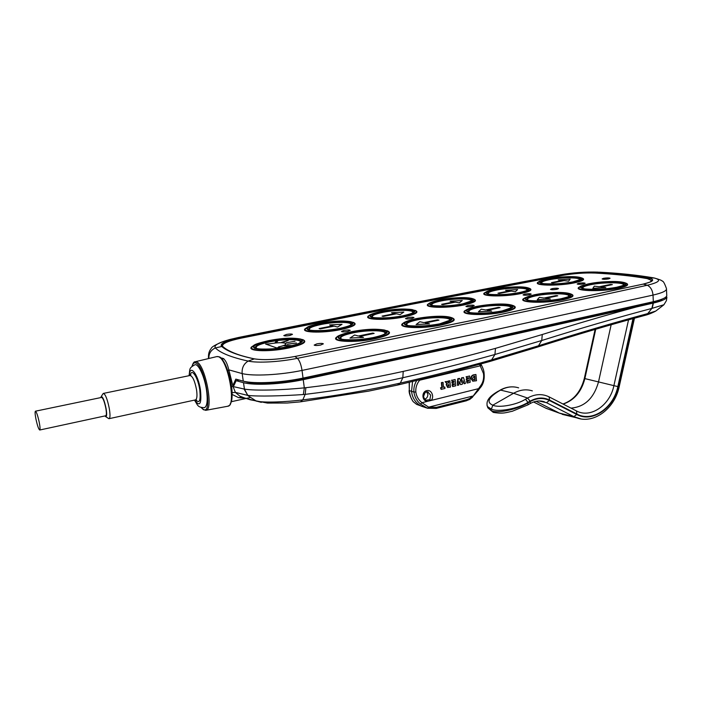 <?xml version="1.0" encoding="UTF-8"?>
<svg xmlns="http://www.w3.org/2000/svg" width="702" height="702" viewBox="0 0 702 702"><rect width="100%" height="100%" fill="white"/><g stroke="black" fill="none" stroke-linecap="round" stroke-linejoin="round"><path stroke-width="1.05" d="M470.182 382.292L467.172 383.029L466.97 381.616L468.778 381.177L468.655 380.115L466.839 380.563L466.716 379.159L468.524 378.72L468.453 377.685L466.646 378.124L466.584 376.737L469.612 376.009L470.182 382.292M465.417 383.459L464.162 383.766L462.908 380.581L462.32 384.213L460.617 384.635L459.196 381.484L458.775 385.082L457.511 385.389L458.318 378.738L459.617 378.422L461.196 382.397L462.135 377.816L463.434 377.5L465.417 383.459M455.747 385.828L452.685 386.574L452.474 385.144L454.317 384.696L454.185 383.634L452.351 384.082L452.211 382.678L454.054 382.23L453.975 381.186L452.141 381.625L452.079 380.238L455.142 379.501L455.747 385.828M443.453 387.109L444.778 387.021L443.48 387.337L443.067 382.414L441.391 382.581L443.067 382.414M444.778 387.021L444.989 388.452L441.154 389.391L440.944 387.952L442.242 387.636L441.83 382.713M474.333 376.263L474.64 379.51L473.42 379.8L472.499 378.466L473.876 376.369L474.78 376.149L475.096 379.633L474.192 379.852M476.491 380.756L472.972 381.168L471.296 378.764C471.323 376.825 472.165 375.57 473.824 375L475.921 374.491L476.491 380.756M448.868 384.564L448.253 384.714L448.087 386.109L449.034 385.986L448.868 384.564M450.473 387.109L447.604 387.478L446.621 384.749L447.332 383.722L445.542 381.818L447.13 381.432L448.745 383.16L448.631 381.072L449.859 380.774L450.473 387.109M427.509 391.769L428.229 391.979C426.711 391.33 425.21 392.12 423.745 394.331C423.192 396.735 423.973 398.683 426.114 400.193L429.87 399.692L430.668 395.147L427.579 391.777M424.754 399.175C426.851 398.367 427.887 396.735 427.843 394.278L426.623 391.777M425.07 392.488L423.508 396.533M472.613 396.832L480.554 385.872C482.722 383.002 483.757 379.554 483.66 375.526L483.485 373.587L479.624 364.356M480.861 364.013L480.624 365.733L419.629 380.203C416.795 383.704 415.523 387.627 415.821 391.979L415.821 391.988C416.444 396.34 418.489 399.921 421.972 402.72L427.044 401.456C421.63 400.377 421.604 391.611 426.781 390.619C431.581 389.215 434.661 397.165 431.081 400.456L427.044 401.456L426.825 400.456M441.154 389.391L440.505 387.82L441.804 387.504L441.391 382.581M447.13 381.432L445.103 381.686L446.884 383.59L446.174 384.626L447.604 387.478M452.351 384.082L452.211 382.678M452.685 386.574L452.035 385.012L453.869 384.573L453.764 383.74M457.511 385.389L457.371 381.906L457.871 378.606L458.318 378.738M460.617 384.635L459.09 382.169M464.162 383.766L462.776 381.3M466.839 380.563L466.321 379.738L466.26 379.036L466.716 379.159M467.172 383.029L466.514 381.493L468.331 381.046L468.225 380.221M475.921 374.491L473.367 374.877C471.709 375.456 470.866 376.711 470.849 378.641L472.999 381.177M469.612 376.009L466.584 376.737M466.646 378.124L466.137 376.614M466.26 379.036L468.076 378.597L468.015 377.79M463.434 377.5L462.135 377.816M460.854 381.616L461.688 377.694M459.617 378.422L457.871 378.606M455.142 379.501L452.079 380.238M452.141 381.625L451.632 380.115M451.772 382.546L453.606 382.107L453.545 381.291M449.859 380.774L448.631 381.072M448.271 382.66L448.192 380.94M436.512 407.327L436.144 408.432L427.562 408.266L428.65 407.16L436.512 407.327L467.014 399.613L469.831 398.438L472.657 396.086L428.65 407.16L421.972 402.72L420.524 404.141C416.777 400.93 414.566 396.893 413.908 392.058L411.556 391.321L412.565 381.572M415.821 391.979L413.908 392.058C413.557 387.969 414.487 384.152 416.681 380.598M427.509 408.257L420.524 404.141M424.956 407.327L420.709 405.87C415.277 402.562 412.223 397.718 411.556 391.321L409.301 390.584C409.845 395.34 411.17 399.052 413.259 401.693L416.619 404.378L420.252 405.703M409.389 382.318L409.301 390.584L409.187 382.371M478.369 390.04L480.949 386.96L480.554 385.872M472.297 397.165L478.755 389.891L478.299 388.715L431.081 400.456L429.87 399.692M446.884 383.59L447.332 383.722M445.103 381.686L445.542 381.818M448.455 384.67L449.034 385.986M448.596 385.854L447.981 386.003L448.42 386.135M474.64 379.51L475.096 379.633M441.804 387.504L442.242 387.636M440.505 387.82L440.944 387.952M453.869 384.573L454.317 384.696M452.035 385.012L452.474 385.144M453.606 382.107L454.054 382.23M468.331 381.046L468.778 381.177M466.514 381.493L466.97 381.616M468.076 378.597L468.524 378.72M102.913 393.919L103.378 393.41C105.379 394.12 107.345 399.105 109.266 408.362C110.267 414.443 110.232 417.883 109.152 418.664L108.275 418.287M104.931 415.935L105.791 416.707C106.836 416.514 106.932 413.759 106.063 408.441C104.379 400.5 102.755 396.551 101.193 396.595L100.807 397.586M39.268 422.446C37.785 415.566 36.495 411.811 35.407 411.197C34.881 411.749 35.047 414.285 35.89 418.804C37.364 425.64 38.654 429.37 39.742 430.01C40.268 429.484 40.111 426.956 39.268 422.446M105.704 415.768L105.783 415.751C106.555 415.18 106.572 412.688 105.844 408.274C104.44 401.562 103.027 397.946 101.588 397.429L35.469 411.188M189.04 375.71C190.224 368.901 188.469 368.322 194.849 364.786C198.324 363.294 204.528 376.491 206.476 389.838C207.862 400.21 207.222 406.142 204.554 407.634L204.264 407.695M666.488 289.329L666.733 295.015C667.321 297.209 662.855 299.429 653.325 301.702L494.787 337.135L303.036 378.088C281.344 382.73 254.238 384.055 243.269 381.142L235.802 379.124L233.003 385.222L234.187 384.924M650.368 281.941L651.438 280.352L647.235 278.606C632.125 275.956 614.759 274.105 595.12 273.06C584.652 272.674 573.771 273.464 562.477 275.421L412.171 304.159L241.207 338.127C228.238 340.9 222.007 343.576 222.516 346.156L222.797 346.49C226.711 350.158 233.871 353.492 244.296 356.476M602.14 278.948L602.14 278.922C603.158 279.378 605.317 279.361 608.599 278.861L610.056 278.238C609.029 277.781 606.879 277.799 603.606 278.299L602.14 278.948C603.167 279.405 605.317 279.387 608.599 278.887L610.056 278.282M314.18 345.077L314.18 345.103C315.084 345.656 317.243 345.638 320.656 345.051L323.341 343.804C322.446 343.26 320.287 343.278 316.883 343.857L314.18 345.077C315.084 345.621 317.234 345.603 320.656 345.024L323.35 343.84M577.167 283.959L577.176 283.985C578.176 284.45 580.326 284.424 583.608 283.924L585.143 283.239C584.134 282.774 581.993 282.792 578.711 283.292L577.167 283.959C578.176 284.424 580.326 284.398 583.608 283.898L585.143 283.266M289.812 335.459L292.453 334.345C291.655 333.871 289.663 333.906 286.504 334.433L283.845 335.556C284.643 336.03 286.635 335.995 289.812 335.459M283.827 335.512L283.845 335.582C284.652 336.056 286.644 336.021 289.821 335.495L292.462 334.371M556.897 289.277L558.52 288.583C557.52 288.11 555.387 288.127 552.105 288.636L550.473 289.338C551.465 289.812 553.606 289.786 556.897 289.277M550.473 289.338L550.482 289.364C551.465 289.838 553.606 289.821 556.897 289.303L558.52 288.61M523.06 294.866L523.06 294.893C524.034 295.34 526.158 295.323 529.457 294.805L531.168 294.068C530.194 293.585 528.062 293.603 524.78 294.12L523.06 294.866C524.034 295.366 526.167 295.349 529.457 294.831L531.177 294.12M465.926 306.388L465.926 306.414C466.865 306.906 468.98 306.888 472.279 306.353L474.201 305.493C473.262 305.001 471.147 305.019 467.865 305.545L465.926 306.388C466.865 306.879 468.98 306.862 472.271 306.326L474.201 305.519M405.493 318.541L405.51 318.603C406.414 319.103 408.511 319.085 411.811 318.541L413.978 317.567C413.074 317.067 410.977 317.085 407.695 317.62L405.502 318.576C406.405 319.077 408.511 319.05 411.802 318.515L413.978 317.594M341.497 331.449L341.514 331.519C342.383 332.02 344.471 332.002 347.762 331.449L350.219 330.344C349.342 329.843 347.271 329.861 343.989 330.414L341.514 331.484C342.383 331.993 344.463 331.967 347.753 331.423L350.219 330.37M632.985 318.629L617.83 386.6C613.592 407.923 592.321 422.551 576.939 414.057L549.569 400.052C543.366 397.051 536.872 397.42 530.098 401.158L527.992 402.378C518.146 408.731 497.858 412.39 491.374 409.108L487.434 406.563L486.995 405.291M487.381 406.449L487.872 407.853L492.014 410.977C498.244 413.557 518.26 409.09 528.132 402.799L530.238 401.579C536.898 397.902 543.278 397.543 549.376 400.482L576.754 414.487C592.348 423.078 613.89 408.266 618.181 386.662L633.371 318.515M231.511 386.197L244.436 389.101C255.159 390.917 282.432 390.101 304.317 387.846L305.853 387.706C339.908 383.704 372.358 378.264 403.22 371.402C435.494 364.162 466.251 356.484 495.472 348.368L542.286 334.512C575.421 324.14 606.826 314.944 636.521 306.932L494.91 338.601L303.238 379.668C281.563 384.319 254.466 385.635 243.497 382.695L236.162 380.695L233.906 385.53L233.003 385.222M651.447 280.396L652.026 280.87M221.814 346.218L222.394 345.366M651.456 280.835L651.517 281.309M237.952 379.738L237.645 380.379M220.893 358.046C224.175 357.704 226.816 361.635 228.826 369.849L233.064 386.521L235.389 392.4L239.733 396.06L244.542 397.92M227.887 370.84L228.826 369.849L242.172 373.587C241.707 368.023 243.708 363.855 248.157 361.082C257.309 363.197 279.554 361.986 297.455 358.318C435.995 330.431 552.623 306.072 647.332 285.24C659.95 282.151 661.898 279.668 653.185 277.799C637.548 275.105 619.647 273.227 599.473 272.183L595.866 272.385C615.593 273.42 633.064 275.263 648.271 277.904L654.282 278.001C659.59 279.519 662.24 280.572 662.232 281.142C663.171 280.835 664.575 283.31 666.452 288.566C667.032 290.689 662.556 292.866 653.018 295.094L494.182 330.019L302.027 370.419L303.036 378.088M276.57 342.611L277.817 340.795L276.351 340.944L275.096 342.725L276.57 342.611L277.817 340.795M292.243 345.595L285.117 345.445L284.187 345.814L290.812 345.954M276.746 347.929L279.58 347.358L278.431 346.937C283.669 345.805 286.162 344.708 285.907 343.664C283.678 342.313 278.194 342.383 269.48 343.866L265.602 344.041L276.746 347.929L265.602 344.041M278.483 346.955C283.696 345.823 286.17 344.735 285.916 343.69M286.17 342.769L295.033 341.286M282.818 342.392L288.268 340.382L281.642 342.348L288.268 340.382M287.267 344.234L296.437 343.032L287.267 344.234M568.55 281.133L570.208 279.159L568.559 281.16L564.145 280.625L568.559 281.16M551.447 282.616L552.974 282.836L564.145 280.625L551.447 282.643L562.592 280.414L558.248 279.887L562.513 280.431M349.982 338.048L363.496 337.443L349.982 338.074L354.615 335.003L358.353 336.012L372.788 333.064L374.148 333.415L359.749 336.398M416.11 324.508L429.492 323.868L416.11 324.543L419.822 321.718L423.894 322.613L437.486 319.831L438.961 320.138L425.412 322.946M478.422 311.758L491.663 311.083L478.422 311.785L481.309 309.187L485.67 309.977L498.499 307.353L500.078 307.625L487.302 310.266M537.241 299.719L550.342 299.017L537.241 299.745L539.382 297.358L543.997 298.043L556.124 295.56L557.792 295.796L545.726 298.297M612.381 284.617L600.886 286.969L605.8 287.583L592.848 288.364L594.331 286.162L599.157 286.758L610.643 284.415L612.381 284.617L600.965 286.986M509.634 290.882L505.572 290.295L517.646 289.549L515.391 291.725L511.179 291.084L515.391 291.725M505.572 290.268L509.705 290.874L497.964 293.19L499.42 293.436L511.188 291.111M499.42 293.436L497.964 293.19M453.896 301.904L450.07 301.202L462.267 300.509L459.336 302.86L455.361 302.132L459.336 302.86M450.07 301.202L453.966 301.886L441.584 304.335L442.953 304.615L455.361 302.158M442.953 304.615L441.584 304.335M395.077 313.531L391.505 312.741L403.817 312.065L400.14 314.619L396.437 313.794L400.14 314.619M383.336 316.418L382.055 316.128L383.336 316.418L396.437 313.82M332.897 325.825L329.633 324.956L342.041 324.289L337.539 327.053L334.143 326.123L337.539 327.053M334.143 326.123L320.279 328.869L319.112 328.571L320.279 328.896L334.152 326.149M592.848 288.338L605.8 287.609M557.792 295.796L545.647 298.289L550.342 298.982M500.078 307.625L487.223 310.258L491.663 311.056M438.961 320.138L425.342 322.929L429.492 323.841M374.148 333.415L359.687 336.381L363.487 337.408M570.208 279.159L558.248 279.887M517.646 289.549L515.391 291.699M499.42 293.41L511.179 291.084M462.267 300.509L459.327 302.834M442.953 304.589L455.361 302.132M391.505 312.741L395.138 313.513L382.055 316.128M403.817 312.065L400.14 314.584M383.327 316.391L396.437 313.794M329.624 324.929L332.959 325.807L319.112 328.545M342.041 324.289L337.539 327.018M276.737 347.902L279.572 347.323M284.187 345.788L290.926 345.928M281.642 342.348L282.818 342.365M275.096 342.725L276.57 342.585M287.258 344.199L296.437 343.006M232.081 392.629L235.389 392.4L247.35 395.287L256.379 401.149C264.619 402.843 285.521 402.053 302.781 399.886C336.855 395.717 369.366 390.11 400.315 383.073L397.429 385.091M244.577 398.166L238.575 397.657L241.663 397.174L261.32 402.36M238.575 397.657L232.116 394.427M570.963 408.116C584.669 406.976 593.848 398.271 598.49 382.002L611.152 324.763M530.238 401.579L530.036 403.632L527.93 404.861L512.241 411.284C506.037 412.469 503.624 414.092 493.269 412.39L487.872 407.853L487.434 406.563C485.942 401.711 488.03 397.104 498.016 391.321L498.543 391.277C488.25 397.771 486.346 402.404 492.822 405.186C498.587 408.134 516.69 404.905 525.465 399.262L527.579 398.043C534.801 394.059 541.76 393.568 548.464 396.577L549.043 396.858L548.464 396.577M536.056 401.298L559.617 413.232L566.83 415.461M530.098 401.158L527.579 398.043L513.583 393.269C519.919 389.759 526.175 388.961 532.344 390.874M518.646 387.855C512.697 386.012 506.686 386.758 500.596 390.101L513.583 393.269L492.822 405.186L491.374 409.108M493.12 412.32L492.014 410.977M636.521 306.932L653.395 303.053C659.959 301.518 664.171 299.938 666.022 298.306L666.856 297.139M666.847 297.543L666.426 300.614L663.925 304.738L651.877 308.415C617.558 317.488 580.844 328.194 541.725 340.514L494.936 354.484C465.751 362.671 435.056 370.41 402.825 377.729C371.885 384.705 339.347 390.251 305.195 394.366L303.352 394.542C282.967 395.91 257.573 396.683 247.788 395.358L244.059 389.048M666.663 296.077L666.022 298.306M305.853 387.706L305.195 394.366L302.781 399.886L300.421 401.834L368.638 391.128L397.832 385.003L445.445 373.499L489.057 361.714L491.646 359.863L538.864 345.665C577.448 333.415 613.741 322.718 647.744 313.583L655.738 311.083C652 313.101 648.218 314.575 644.41 315.505L647.744 313.583L651.877 308.415L653.106 303.124M495.472 348.368L494.936 354.484L491.646 359.863C462.679 368.12 432.23 375.86 400.315 383.073L402.825 377.729L403.22 371.402M243.497 382.695L244.436 389.101L247.788 395.358M303.238 379.668L304.317 387.846L303.352 394.542M239.128 380.063L236.162 380.695M247.955 382.336C259.012 384.608 282.88 383.239 302.062 379.141C440.444 350.061 556.905 324.622 651.447 302.825C656.861 301.562 660.591 300.254 662.609 298.894M223.736 358.582L221.999 359.213M239.97 380.291L247.867 382.353M466.391 400.71L469.787 399.385L472.569 397.148L472.332 396.419M409.117 390.417L409.126 390.461C408.959 393.12 410.275 396.823 413.092 401.579L416.619 404.378L420.709 405.87M481.081 364.338C483.02 368.041 484.02 370.946 484.064 373.06L483.485 373.587M421.384 406.204L427.562 408.266L436.144 408.432L466.619 400.719L467.014 399.613M473.367 374.877L473.824 375M195.375 399.921L195.525 399.886C197.016 399.034 197.35 395.656 196.542 389.75C194.77 380.809 192.594 376.061 189.996 375.509L103.492 393.392M190.295 375.43C191.383 367.418 197.929 377.088 199.728 389.645C200.877 400.579 199.526 403.983 195.674 399.868M194.708 400.061C199.824 407.335 201.746 403.992 200.465 390.031C198.157 373.955 189.672 363.355 189.329 375.649M653.325 301.702L653.018 295.094C652.553 290.277 650.657 286.986 647.332 285.24L643.243 284.099L485.415 317.681L294.91 356.493L297.455 358.318C299.631 360.749 301.149 364.786 302.027 370.419C280.291 374.991 253.141 376.377 242.172 373.587L243.269 381.142M647.832 278.712L648.271 277.904C655.466 279.475 653.79 281.537 643.243 284.099L485.328 317.681L294.91 356.493C277.641 359.652 263.961 360.424 253.878 358.819C237.32 355.238 226.483 351.018 221.384 346.139C219.893 343.41 226.307 340.505 240.637 337.425L559.292 275.008C466.181 292.357 359.468 313.127 239.163 337.337M562.126 275.491L411.855 304.106L240.944 338.057C227.878 340.839 221.481 343.541 221.727 346.174M562.126 275.377L561.802 274.851C573.578 272.815 584.933 271.99 595.866 272.385L595.55 272.964C584.819 272.569 573.683 273.376 562.126 275.377M652.184 280.642L652.184 280.633C651.342 280.914 654.466 281.081 643.137 284.108L643.067 284.143M192.023 366.277C193.059 363.039 194.068 361.539 195.059 361.784L196.683 361.951C205.212 364.566 213.882 409.678 206.037 410.275L205.589 410.345M227.58 406.282L227.957 406.212C236.521 405.502 227.773 359.301 218.515 356.748L216.751 356.607L195.323 361.723M201.255 407.502L203.168 409.231C213.048 416.216 205.388 366.33 195.955 363.031C194.226 362.302 192.962 363.338 192.181 366.146M617.453 287.25C640.715 282.555 610.178 279.203 588.934 283.792C579.176 286.03 577.895 287.802 585.099 289.127C594.831 289.996 605.615 289.364 617.453 287.25M579.404 287.258L579.211 287.495C575.816 290.944 602.693 291.339 618.339 287.908C625.71 286.284 628.395 284.784 626.377 283.406C621.033 280.273 601.281 281.432 588.741 283.792M589.276 283.827C610.012 279.352 639.776 282.634 617.093 287.206C605.554 289.268 595.042 289.882 585.547 289.04C578.509 287.75 579.755 286.012 589.276 283.827M616.821 287.215C603.808 290.558 579.659 288.987 582.844 288.443C581.098 287.197 583.52 285.872 590.101 284.468C603.369 281.607 626.517 281.827 623.753 284.907L623.666 285.021M626.035 283.196C629.624 284.643 627.193 286.319 618.743 288.215C599.912 292.339 569.55 290.821 580.457 286.539M622.937 285.442C627.079 282.265 603.86 281.871 590.479 284.758C584.248 286.083 581.861 287.346 583.309 288.548M561.767 298.754C586.319 293.805 557.028 289.926 534.52 294.779C524.131 297.148 522.306 299.087 529.036 300.579C538.434 301.597 549.35 300.991 561.767 298.754M523.946 298.648L523.727 298.929C520.393 302.527 546.454 302.983 562.618 299.447C570.901 297.613 573.911 295.919 571.656 294.375C566.11 291.207 547.139 292.374 534.345 294.779M534.845 294.831C556.818 290.093 585.363 293.875 561.416 298.71C549.315 300.877 538.671 301.474 529.51 300.482C522.937 299.026 524.719 297.139 534.845 294.831M561.161 298.719C548.841 301.834 526.316 300.868 527.509 299.965C525.552 298.569 528.264 297.078 535.644 295.489C549.359 292.55 571.788 292.822 569.068 296.025L568.962 296.174M502.816 310.942C513.925 308.301 516.075 306.195 509.257 304.624C500.219 303.571 489.478 304.159 477.044 306.388C465.979 308.906 463.539 311.012 469.726 312.697C478.738 313.882 489.768 313.294 502.816 310.942M465.259 310.732L465.005 311.065C461.74 314.803 486.96 315.303 503.641 311.67C512.969 309.582 516.365 307.669 513.829 305.94C508.09 302.764 489.917 303.94 476.877 306.388M477.351 306.449C489.487 304.273 499.956 303.694 508.783 304.721C515.417 306.248 513.32 308.31 502.483 310.881C489.768 313.18 479.01 313.75 470.226 312.601C464.18 310.951 466.558 308.898 477.351 306.449M502.246 310.889C489.917 313.952 468.673 313.224 468.954 312.188C466.76 310.617 469.813 308.933 478.115 307.134C492.277 304.106 513.961 304.431 511.293 307.757L502.299 310.881M440.321 323.859C452.22 321.042 455.036 318.743 448.789 316.979C440.154 315.76 429.308 316.321 416.242 318.673C404.422 321.349 401.307 323.631 406.879 325.535C415.426 326.904 426.57 326.342 440.321 323.859M403.027 323.561L402.737 323.955C399.57 327.825 423.894 328.36 441.093 324.622C451.64 322.244 455.484 320.086 452.65 318.146C447.06 315.04 429.387 316.128 416.084 318.664M416.523 318.734C429.273 316.444 439.856 315.891 448.271 317.085C454.369 318.813 451.614 321.051 440.005 323.797C426.614 326.211 415.751 326.763 407.414 325.43C401.965 323.578 405.001 321.34 416.523 318.734M439.785 323.797C425.158 327.465 403.439 325.544 406.888 325.175C404.431 323.403 407.888 321.498 417.251 319.463C431.853 316.348 452.755 316.699 450.157 320.138L439.829 323.789M373.929 337.583C386.697 334.573 390.277 332.072 384.661 330.08C376.509 328.668 365.558 329.212 351.799 331.686C339.171 334.538 335.293 337.03 340.172 339.171C348.183 340.742 359.433 340.207 373.929 337.583M336.925 337.223L336.591 337.68C333.52 341.681 356.949 342.225 374.657 338.382C386.6 335.67 390.988 333.222 387.82 331.054C379.642 328.448 367.585 328.65 351.658 331.677M352.071 331.756C365.488 329.343 376.175 328.817 384.126 330.186C389.592 332.134 386.091 334.573 373.639 337.513C359.521 340.066 348.543 340.584 340.733 339.048C335.968 336.969 339.742 334.538 352.071 331.756M373.438 337.504C359.266 341.049 338.601 339.549 340.97 338.978C338.232 336.995 342.155 334.845 352.746 332.52C367.787 329.326 387.89 329.686 385.372 333.239L385.372 333.239C384.731 334.406 380.765 335.828 373.482 337.495M573.437 281.914C595.893 277.536 568.559 274.535 547.937 278.817C538.46 280.905 536.898 282.546 543.251 283.74C552.018 284.503 562.083 283.889 573.437 281.914M538.346 282.222L538.171 282.432C535.266 285.495 559.468 285.644 574.227 282.529C581.563 280.975 584.318 279.563 582.502 278.29C577.141 275.412 559.652 276.728 547.779 278.826M548.244 278.861C568.366 274.675 595.006 277.615 573.104 281.871C562.048 283.801 552.237 284.398 543.681 283.652C537.478 282.494 539.004 280.897 548.244 278.861M572.885 281.879C561.346 284.705 540.075 283.915 541.567 283.196C539.987 282.046 542.462 280.8 548.99 279.457C561.539 276.851 582.37 276.886 580.01 279.607L572.929 281.871M519.734 292.62C543.374 288.013 517.225 284.564 495.454 289.075C485.407 291.286 483.336 293.059 489.241 294.401C497.692 295.296 507.862 294.7 519.734 292.62M495.27 289.084C489.627 290.101 486.091 291.444 484.67 293.103L484.67 293.103C481.818 296.27 505.3 296.463 520.507 293.269C528.694 291.523 531.765 289.935 529.738 288.522C524.499 285.661 507.432 286.907 495.314 289.075M495.752 289.119C516.997 284.714 542.479 288.092 519.427 292.576C507.844 294.603 497.937 295.182 489.698 294.313C483.924 293.006 485.942 291.269 495.752 289.119M519.217 292.585C507.555 295.41 487.153 294.708 488.188 293.927C486.433 292.646 489.197 291.251 496.463 289.742C509.398 287.074 529.598 287.153 527.281 289.961L527.184 290.084M463.083 303.922C487.995 299.061 463.197 295.112 440.189 299.886C429.51 302.211 426.877 304.133 432.283 305.642C440.365 306.686 450.631 306.107 463.083 303.922M428.439 304.08L428.211 304.378C425.43 307.651 448.166 307.88 463.82 304.598C472.972 302.632 476.421 300.86 474.175 299.289C468.743 296.419 452.386 297.674 440.049 299.877M440.461 299.93C462.925 295.279 487.083 299.14 462.793 303.869C450.649 306.002 440.645 306.563 432.765 305.554C427.483 304.08 430.054 302.202 440.461 299.93M462.592 303.878C448.525 307.257 428.044 305.467 431.879 305.265C429.94 303.834 433.029 302.272 441.146 300.579C454.457 297.841 473.999 297.946 471.735 300.851L462.636 303.869M403.22 315.865C414.663 313.276 417.664 311.188 412.214 309.608C404.466 308.538 394.366 309.091 381.906 311.276C370.551 313.741 367.295 315.83 372.139 317.523C379.782 318.717 390.145 318.164 403.22 315.865M368.804 315.97L368.55 316.312C365.856 319.691 387.829 319.937 403.913 316.576C414.18 314.347 418.067 312.364 415.566 310.617C407.941 308.292 396.674 308.511 381.774 311.267M382.16 311.328C394.313 309.205 404.176 308.661 411.732 309.705C417.032 311.249 414.11 313.276 402.948 315.812C390.207 318.05 380.107 318.585 372.639 317.418C367.918 315.768 371.086 313.741 382.16 311.328M402.764 315.812C389.031 319.12 369.287 317.594 372.385 317.26C370.244 315.672 373.718 313.917 382.809 312.004C396.49 309.196 415.356 309.328 413.153 312.32L413.022 312.504M339.865 328.51C352.088 325.746 355.774 323.482 350.921 321.709C343.62 320.481 333.424 321.007 320.349 323.306C308.257 325.93 304.317 328.185 308.511 330.08C315.672 331.458 326.123 330.932 339.865 328.51M305.695 328.571L305.405 328.966C302.79 332.432 323.999 332.687 340.514 329.247C352.053 326.728 356.44 324.5 353.685 322.56C346.349 320.261 335.196 320.516 320.226 323.297M320.577 323.368C333.345 321.13 343.287 320.612 350.403 321.814C355.133 323.543 351.535 325.754 339.61 328.439C326.219 330.8 316.032 331.318 309.047 329.975C304.949 328.132 308.792 325.93 320.577 323.368M321.191 324.078C335.24 321.209 353.422 321.34 351.29 324.403L350.526 325.061C350.596 324.938 350.096 326.044 339.478 328.431C326.176 331.625 307.318 330.475 309.433 329.966C307.064 328.203 310.986 326.237 321.191 324.078M571.27 294.147C575.201 295.761 572.446 297.63 563.013 299.772C544.155 303.905 515.207 302.518 524.464 298.166M568.19 296.639C572.551 293.296 549.938 292.795 536.012 295.796C528.983 297.306 526.316 298.736 528.009 300.087M513.408 305.695C517.716 307.485 514.592 309.591 504.018 312.004C484.459 316.277 456.467 314.768 465.821 310.196M510.336 308.459C514.917 304.94 492.953 304.343 478.466 307.458C470.516 309.178 467.523 310.793 469.489 312.32M452.176 317.883C456.914 319.866 453.343 322.236 441.453 324.973C421.182 329.396 394.191 327.773 403.641 322.973M449.131 320.946C453.896 317.243 432.634 316.576 417.585 319.796C408.573 321.762 405.194 323.596 407.467 325.316M387.293 330.782C392.506 332.976 388.408 335.635 375 338.75C354.001 343.322 328.045 341.611 337.592 336.574M384.257 334.152C389.198 330.273 368.682 329.536 353.062 332.871C342.822 335.117 339.005 337.206 341.593 339.136M582.212 278.115C585.521 279.431 582.976 281.002 574.596 282.818C557.467 286.434 530.615 285.574 538.732 281.844M579.299 280.072C582.695 277.281 561.916 277.115 549.333 279.729C543.216 280.993 540.759 282.169 541.97 283.275M529.422 288.338C533.02 289.794 530.159 291.541 520.858 293.568C503.15 297.297 477.097 296.332 485.284 292.444M526.518 290.488C530.089 287.566 509.845 287.329 496.797 290.031C489.935 291.453 487.206 292.778 488.61 294.015M473.824 299.078C477.737 300.693 474.517 302.641 464.154 304.914C445.858 308.766 420.638 307.704 428.887 303.633M470.919 301.448C474.657 298.394 454.984 298.087 441.47 300.877C433.757 302.483 430.712 303.975 432.335 305.361M415.189 310.398C419.445 312.171 415.795 314.338 404.238 316.9C385.337 320.867 360.986 319.726 369.296 315.479M412.285 312.995C416.163 309.801 397.095 309.433 383.108 312.32C374.438 314.136 371.025 315.821 372.876 317.357M353.264 322.332C357.906 324.28 353.755 326.702 340.821 329.589C321.305 333.678 297.841 332.476 306.221 328.045M350.351 325.166C354.37 321.841 335.933 321.437 321.472 324.403C311.706 326.474 307.862 328.36 309.959 330.08M287.487 346.876C300.886 343.804 305.326 341.207 300.816 339.101C293.638 337.601 282.994 338.101 268.875 340.619C255.677 343.524 250.947 346.104 254.703 348.359C261.679 350.035 272.604 349.543 287.487 346.876M268.734 340.61C252.553 344.48 254.361 345.015 251.869 347.209L252.185 346.762L251.869 347.209C249.14 351.026 270.568 351.404 288.127 347.683C301.404 344.7 306.397 342.076 303.132 339.803C295.542 337.408 284.091 337.68 268.761 340.61M269.094 340.698C282.871 338.241 293.26 337.741 300.254 339.215C304.65 341.269 300.316 343.796 287.25 346.797C272.745 349.394 262.092 349.877 255.291 348.245C251.614 346.042 256.221 343.532 269.094 340.698M287.083 346.788C273.798 350.008 255.186 349.113 256.3 348.411C253.492 346.332 257.959 344.015 269.691 341.462C284.608 338.373 302.957 338.601 300.728 341.971L300.535 342.269M302.615 339.54C307.994 341.804 303.264 344.647 288.425 348.052C267.532 352.509 243.84 351.018 252.852 346.086M299.64 342.901C304.22 339.171 285.495 338.575 269.963 341.813C258.634 344.278 254.291 346.525 256.923 348.543M525.465 399.262L527.992 402.378L527.93 404.861M219.884 357.616C227.808 360.635 236.004 398.183 230.054 404.089M224.763 340.988C216.032 344.313 211.477 346.885 211.1 348.683C211.056 348.71 207.783 351.992 208.599 358.546L208.415 357.397M254.045 358.801C237.627 355.221 226.948 351.105 222.016 346.446L215.347 347.929C220.393 352.974 231.327 357.362 248.157 361.082L254.317 358.906M240.962 338.18L240.637 337.425L238.75 337.416L229.747 339.522C218.375 342.655 213.583 345.454 215.347 347.929C210.872 350.096 208.713 353.615 208.871 358.485M652.149 280.712L647.814 278.51C632.66 275.86 615.233 274.008 595.55 272.964L595.559 273.087M254.177 358.827C264.075 360.398 277.632 359.617 294.858 356.493L294.822 356.511M222.797 346.49L222.903 347.2M595.735 329.229L584.871 378.606L584.327 378.439M617.83 386.6L584.871 378.606C581.414 391.874 574.166 400.368 563.118 404.089M576.904 411.161L576.904 411.161C590.979 418.401 610.029 405.036 613.873 385.758L628.536 319.858M634.468 318.217L619.173 386.802L618.181 386.662M545.682 408.099L550.921 410.073M559.617 413.232L546.217 408.362L533.581 401.983L545.91 408.213L559.301 413.083L573.867 416.628L576.754 414.487M580.958 418.936L573.867 416.628L546.507 402.694L549.376 400.482M576.939 414.057L576.351 410.889M549.569 400.052L549.069 396.867M539.101 400.965L546.507 402.694L541.532 401.114M498.543 391.277L500.596 390.101L498.016 391.321M535.521 347.709L538.487 345.779L541.725 340.514L542.286 334.512M652.202 308.327L653.395 303.053M535.898 347.587L489.057 361.714M643.927 315.637L644.41 315.505C610.67 324.596 574.605 335.249 536.24 347.481L538.864 345.665M250.079 399.736L267.497 403.08L287.109 403.027L299.965 401.895M651.447 302.825L651.412 302.141M302.062 379.141L301.957 378.317M484.073 373.122C484.661 378.711 483.634 383.318 480.975 386.934M423.481 396.305L424.921 392.611M472.525 381.046L472.972 381.168M196.06 399.877L196.674 400.289L195.525 399.886L109.152 418.664M101.193 396.595L103.141 393.568M217.129 356.519L218.866 356.739M201.062 407.441L203.422 409.722L206.037 410.275L227.957 406.212C228.729 404.8 231.169 408.669 232.108 393.515C232.125 377.992 223.271 356.932 219.208 356.879M623.657 285.021L623.753 284.907C622.709 285.109 626.649 284.679 616.874 287.206M579.387 287.285L579.211 287.495C580.668 286.539 578.325 286.372 588.697 283.801M568.953 296.183L569.068 296.025C567.339 296.56 572.472 295.796 561.214 298.71M527.176 290.093L527.281 289.961C526.956 290.584 524.289 291.453 519.261 292.576M413.013 312.513L412.434 312.908C412.443 312.838 411.907 313.776 402.799 315.803M523.929 298.675L525.026 297.762L534.292 294.787M465.233 310.758L465.005 311.065C466.602 309.134 470.542 307.581 476.833 306.397M403.009 323.587L402.737 323.955C402.939 322.455 407.379 320.7 416.04 318.673M336.899 337.25L336.591 337.68C336.486 336.135 341.497 334.134 351.623 331.686M538.329 282.239L538.171 282.432C540.259 281.388 535.512 281.923 547.744 278.834M428.413 304.106L428.211 304.378C428.483 303.053 432.414 301.562 440.014 299.886M368.787 315.997L368.55 316.312C368.541 314.97 372.938 313.285 381.739 311.276M305.668 328.606L305.405 328.966C307.748 326.939 306.212 326.588 320.2 323.306M300.517 342.286L299.754 342.83C299.815 342.708 299.078 344.041 287.118 346.779M190.128 375.482L190.909 374.833L190.567 375.517M105.791 416.707L108.889 418.682M39.742 430.01L105.783 415.751M194.428 400.122C197.762 404.703 197.034 407.581 204.554 407.634M598.192 272.122C585.486 271.709 572.709 272.639 559.871 274.903M250.052 399.728L244.419 397.876M250.105 397.551L231.344 401.702M595.112 329.413L584.318 378.448C580.826 391.734 573.709 400.254 562.951 404.001M619.173 386.802C614.829 408.327 594.182 424.271 576.851 417.901L562.32 414.364M576.386 410.898L549.297 396.981M530.036 403.632C535.021 400.86 539.812 400.245 544.401 401.807L541.268 401.079M500.07 390.154C504.966 387.407 509.985 386.372 515.119 387.048M663.802 304.861L655.738 311.083"/></g></svg>
